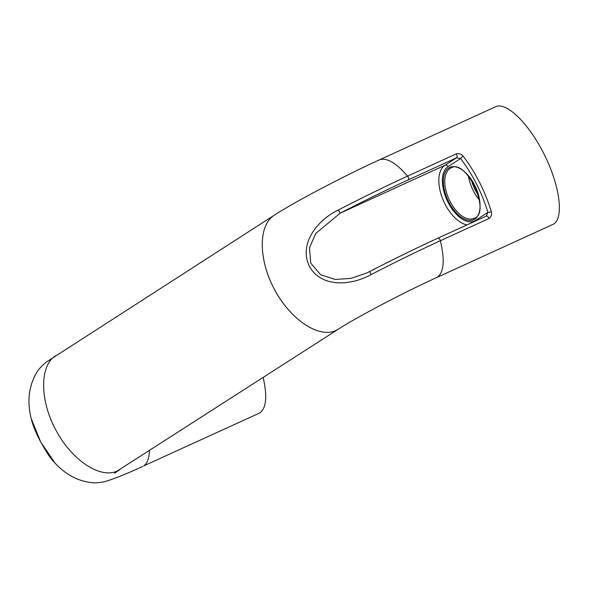 <?xml version="1.0" encoding="UTF-8"?>
<svg xmlns="http://www.w3.org/2000/svg" width="589" height="589" viewBox="0 0 589 589"><rect width="100%" height="100%" fill="white"/><g stroke="black" fill="none" stroke-linecap="round" stroke-linejoin="round"><path stroke-width="0.88" d="M263.173 377.475C267.62 397.244 266.213 409.193 258.954 413.323M54.806 462.807L40.678 441.941L31.276 418.831M369.811 271.47L369.789 271.47C393.967 258.998 416.651 247.91 437.826 238.206A2.518 1.347 65.4 0 0 437.737 238.251C416.6 247.94 393.96 259.013 369.811 271.47L366.115 273.259L350.941 278.391L335.237 279.458L320.6 274.702L310.756 263.121L309.475 247.822L315.77 233.443L340.221 213.144C364.37 200.694 387.01 189.621 408.155 179.932L456.637 157.778L460.605 158.559L448.052 166.628A30.245 16.131 65.4 0 0 448.038 202.329A30.245 16.131 65.4 0 0 475.36 220.455L487.913 212.393A2.518 0.552 -16.4 0 0 491.307 211.561C485.019 191.145 475.662 172.71 463.241 156.232A2.518 0.861 142.2 0 0 460.605 158.559C472.724 174.565 481.831 192.507 487.913 212.393L486.219 216.097L437.929 238.17M488.855 218.563A2.518 1.347 -114.6 0 0 486.308 216.045L437.833 238.206A2.518 1.347 65.4 0 1 440.373 240.717L488.855 218.563C491.189 217.061 492.006 214.727 491.307 211.561M463.241 156.232C461.143 153.906 458.765 153.147 456.085 153.965L407.603 176.126C386.045 186.006 362.957 197.293 338.329 210.001C318.428 219.439 298.49 242.793 309.218 266.11C321.66 288.485 351.869 285.319 371.099 274.592C395.727 261.884 418.816 250.597 440.373 240.717C444.931 259.992 443.959 272.118 437.458 277.102L436.449 277.655C404.106 292.299 355.579 317.876 338.388 329.141L335.877 330.51C318.826 338.55 290.51 319.665 274.54 289.589C258.357 259.646 258.181 225.337 274.15 215.272M366.424 273.119L369.789 271.47L371.099 274.592M448.052 166.628A2.518 2.128 57.3 0 0 444.975 165.266L340.221 213.144L338.329 210.001M552.784 224.483C564.056 219.66 560.433 187.604 545.061 156.129C529.85 124.573 506.673 101.411 495.644 106.734L379.287 159.913C344.307 175.846 295.31 201.541 274.194 215.243L47.23 361.477C44.587 363.207 41.517 366.152 38.035 370.319C28.876 384.565 26.652 400.859 31.364 419.206M338.388 329.141L117.218 471.038C100.159 479.078 71.843 460.193 55.881 430.125C39.699 400.174 39.515 365.872 55.484 355.808M149.392 450.607C149.186 458.397 147.265 463.514 143.628 465.943L258.976 413.309M468.446 175.993A27.727 14.784 -114.6 0 0 479.387 199.929M478.378 195.173A26.21 13.974 65.4 0 1 471.377 179.866M449.967 168.513A27.727 14.784 65.4 0 1 450.953 167.975C466.422 157.918 491.727 213.292 474.005 218.401A27.727 14.784 65.4 0 1 449.488 200.289A27.727 14.784 65.4 0 1 449.967 168.513M448.737 167.968A28.736 15.321 -114.6 0 0 456.946 213.557A28.736 15.321 -114.6 0 0 479.439 199.104A28.736 15.321 -114.6 0 0 448.737 167.968M466.967 224.888A32.763 17.471 -114.6 0 1 442.125 197.448A32.763 17.471 -114.6 0 1 444.975 165.266L456.637 157.778A2.518 1.347 -114.6 0 0 456.085 153.965M408.155 179.932A2.518 1.347 -114.6 0 0 407.603 176.126C395.874 162.667 386.436 157.263 379.287 159.913M475.36 220.455A2.518 2.128 -122.7 0 1 475.559 220.956M54.1 462.056C65.762 475.124 79.405 482.074 95.028 482.906C100.564 482.56 104.835 481.809 107.824 480.668C115.768 478.209 127.371 473.49 142.626 466.495M119.722 469.669L114.516 473.247M53.982 461.923C50.845 459.118 45.949 451.557 39.279 439.247C35.421 431.575 32.8 424.964 31.416 419.42M436.449 277.655L552.806 224.468"/></g></svg>
